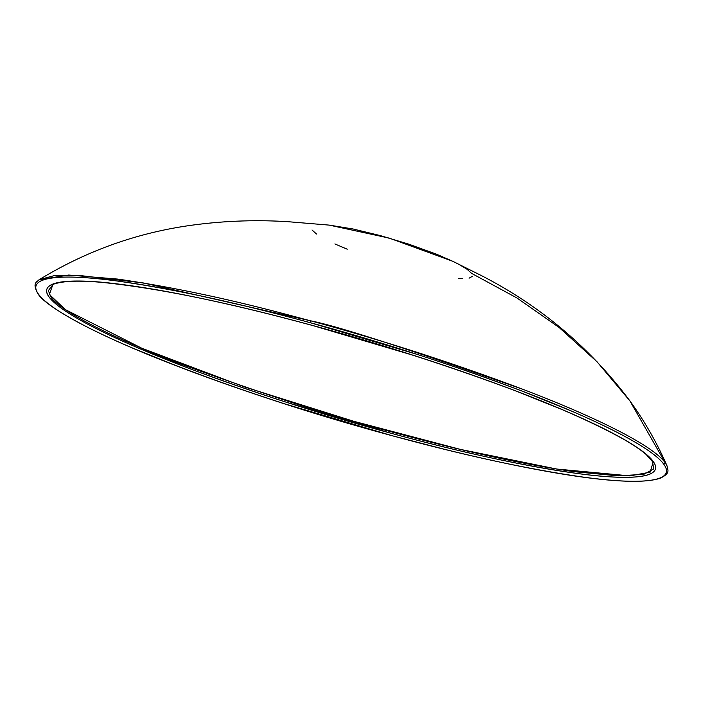 <?xml version="1.0" encoding="UTF-8"?>
<svg xmlns="http://www.w3.org/2000/svg" width="703" height="703" viewBox="0 0 703 703"><rect width="100%" height="100%" fill="white"/><g stroke="black" fill="none" stroke-linecap="round" stroke-linejoin="round"><path stroke-width="1.05" d="M52.795 284.75L48.375 290.611L50.792 296.771C54.72 304.645 89.237 329.426 187.437 366.43C271.086 396.685 338.486 418.329 389.655 431.361C438.839 444.648 507.733 462.117 573.947 471.651L618.113 475.861L643.781 474.34L653.623 468.989L652.56 461.388M208.079 297.51C240.356 304.548 274.451 312.958 310.366 322.73L417.336 354.453C454.92 366.535 489.85 378.75 522.109 391.096L570.379 410.596C586.311 417.424 600.441 423.935 612.779 430.148C626.092 436.844 636.997 443.004 645.512 448.637C654.484 454.586 660.592 459.797 663.825 464.279C667.059 468.743 667.34 472.372 664.651 475.149C662.112 477.776 656.954 479.569 649.168 480.518C641.927 481.406 632.568 481.537 621.101 480.914C610.441 480.334 598.156 479.112 584.228 477.24C558.393 473.778 528.348 468.312 494.112 460.834C461.853 453.804 427.784 445.403 391.896 435.632L285.102 403.97C247.482 391.879 212.534 379.664 180.249 367.309L131.795 347.73C115.819 340.885 101.654 334.347 89.29 328.125C75.986 321.42 65.089 315.26 56.6 309.628C47.707 303.714 41.653 298.538 38.437 294.091C35.229 289.645 34.93 286.042 37.549 283.274C40.045 280.629 45.177 278.827 52.927 277.861C60.15 276.964 69.5 276.824 80.968 277.439C91.627 278.01 103.939 279.232 117.884 281.103C143.737 284.566 173.799 290.031 208.079 297.51M653.702 471.748C656.444 469.129 656.268 465.676 653.157 461.37C650.055 457.073 644.115 452.047 635.336 446.3C627.041 440.86 616.408 434.92 603.446 428.461C591.434 422.477 577.69 416.185 562.215 409.603L515.589 390.877C484.472 379.031 450.895 367.326 414.858 355.78L312.114 325.348C277.782 316.007 245.092 307.94 214.046 301.139C181.137 293.933 152.164 288.608 127.129 285.19C113.622 283.335 101.68 282.105 91.293 281.49C80.116 280.822 70.977 280.884 63.868 281.666C56.196 282.509 51.082 284.17 48.516 286.657C45.818 289.258 46.011 292.694 49.078 296.965C52.145 301.218 58.006 306.2 66.653 311.886C74.896 317.308 85.467 323.239 98.367 329.681C110.336 335.665 124.053 341.948 139.502 348.53L186.163 367.291C217.262 379.145 250.83 390.85 286.886 402.415L389.603 432.863C424.05 442.249 456.853 450.351 488.014 457.178C520.967 464.402 549.974 469.736 575.045 473.163C588.516 475.008 600.432 476.247 610.802 476.862C621.988 477.539 631.136 477.486 638.262 476.713C645.969 475.878 651.11 474.226 653.702 471.748M472.24 276.402L469.086 278.177M462.697 278.731L458.576 278.59M347.229 249.196L334.9 243.95M316.491 234.011L312.009 229.96M329.145 225.101L353.011 228.976L380.182 235.558L408.821 244.169L436.414 254.161L453.092 261.437M459.261 264.565L467.152 269.346L471.634 273.397L516.933 297.967L559.026 327.413L597.014 361.746L629.897 400.886L665.196 462.741L629.897 400.886C589.905 347.51 540.212 305.647 480.799 275.286L452.767 261.279L389.374 238.141L329.206 225.109L287.791 221.682C256.287 219.723 224.916 220.821 193.668 224.96C138.465 232.28 87.014 250.505 39.306 279.636L68.701 275.04L117.709 279.082C209.037 292.281 286.965 314.768 310.744 320.84C337.625 326.122 408.425 348.978 523.137 389.409C588.543 414.26 651.795 444.024 665.196 462.741L667.042 465.904L665.196 462.741C652.059 444.278 589.562 414.656 523.137 389.409C453.892 363.284 383.091 340.428 310.744 320.84L310.366 322.73C382.485 342.256 453.066 365.042 522.109 391.096C588.323 416.273 650.723 445.86 663.825 464.279L665.196 462.741L663.825 464.279C677.428 482.82 637.683 484.622 584.228 477.24C528.217 469.261 464.103 455.395 391.896 435.632C319.997 416.176 249.451 393.399 180.249 367.309C113.684 342.027 51.381 312.369 38.437 294.091C24.851 275.664 64.254 273.678 117.884 281.103C174.001 289.1 238.159 302.975 310.366 322.73L310.744 320.84L143.263 282.94L77.761 275.268L54.026 275.681L39.289 279.653M38.665 280.066L39.306 279.636C37.347 281.912 31.679 282.281 37.857 293.687C42.83 301.569 59.781 312.958 88.719 327.87C106.346 336.702 126.153 345.621 148.14 354.611C225.839 385.736 307.097 412.758 391.931 435.667L446.335 449.762C538.762 472.372 629.721 488.216 660.099 478.277C670.592 473.216 667.859 470.456 667.042 465.904C656.997 442.881 644.616 421.202 629.897 400.886M653.157 461.37L646.988 454.911A2.267 2.056 130.9 0 1 645.741 453.936A2.267 2.056 -49.1 0 0 646.988 454.911C623.631 434.797 560.063 406.958 495.826 383.495C429.278 359.374 362.256 338.442 294.777 320.709C227.06 302.721 167.507 290.409 116.118 283.775C67.224 277.676 33.199 281.068 51.679 300.058C69.456 318.74 130.934 346.746 194.582 370.472C260.602 394.901 327.545 416.229 395.42 434.445C463.708 452.943 524.324 465.957 577.268 473.47C627.665 480.395 665.987 478.945 653.157 461.37M653.113 462.337L650.126 472.17L629.888 475.896L556.653 469.033L460.447 449.41L353.82 421.308L244.53 386.949L141.751 348.205L65.414 309.636L49.359 294.434L52.848 284.724M37.83 293.652L38.437 294.091M52.787 284.759C53.56 283.819 57.874 282.799 65.722 281.692C75.274 280.822 87.418 281.059 102.172 282.395C152.481 287.597 213.194 299.469 284.311 318.011C357.062 336.763 429.392 359.277 501.292 385.552C549.746 403.294 589.949 420.869 621.891 438.285C632.419 444.217 640.521 449.621 646.18 454.498L653.105 462.302"/></g></svg>
